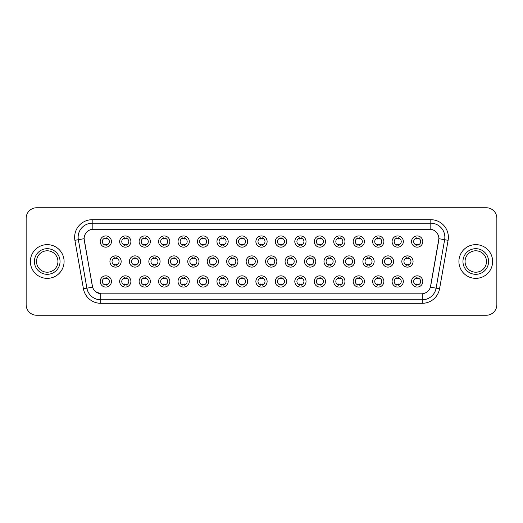 <?xml version="1.0" encoding="UTF-8"?>
<svg xmlns="http://www.w3.org/2000/svg" width="523" height="523" viewBox="0 0 523 523"><rect width="100%" height="100%" fill="white"/><g stroke="black" fill="none" stroke-linecap="round" stroke-linejoin="round"><path stroke-width="0.78" d="M130.9 281.452A5.622 5.622 0 0 1 125.278 287.075A5.622 5.622 0 0 1 119.656 281.452A5.622 5.622 0 0 1 125.278 275.83A5.622 5.622 0 0 1 130.9 281.452M121.767 281.452A3.511 3.511 0 0 0 125.278 284.963A3.511 3.511 0 0 0 128.789 281.452A3.511 3.511 0 0 0 125.278 277.942A3.511 3.511 0 0 0 121.767 281.452M150.356 281.452A5.622 5.622 0 0 1 144.74 287.075A5.622 5.622 0 0 1 139.118 281.452A5.622 5.622 0 0 1 144.74 275.83A5.622 5.622 0 0 1 150.356 281.452M141.223 281.452A3.511 3.511 0 0 0 144.74 284.963A3.511 3.511 0 0 0 148.251 281.452A3.511 3.511 0 0 0 144.74 277.942A3.511 3.511 0 0 0 141.223 281.452M169.818 281.452A5.622 5.622 0 0 1 164.196 287.075A5.622 5.622 0 0 1 158.58 281.452A5.622 5.622 0 0 1 164.196 275.83A5.622 5.622 0 0 1 169.818 281.452M160.685 281.452A3.511 3.511 0 0 0 164.196 284.963A3.511 3.511 0 0 0 167.713 281.452A3.511 3.511 0 0 0 164.196 277.942A3.511 3.511 0 0 0 160.685 281.452M189.28 281.452A5.622 5.622 0 0 1 183.658 287.075A5.622 5.622 0 0 1 178.036 281.452A5.622 5.622 0 0 1 183.658 275.83A5.622 5.622 0 0 1 189.28 281.452M180.147 281.452A3.511 3.511 0 0 0 183.658 284.963A3.511 3.511 0 0 0 187.169 281.452A3.511 3.511 0 0 0 183.658 277.942A3.511 3.511 0 0 0 180.147 281.452M208.742 281.452A5.622 5.622 0 0 1 203.12 287.075A5.622 5.622 0 0 1 197.498 281.452A5.622 5.622 0 0 1 203.12 275.83A5.622 5.622 0 0 1 208.742 281.452M199.609 281.452A3.511 3.511 0 0 0 203.12 284.963A3.511 3.511 0 0 0 206.631 281.452A3.511 3.511 0 0 0 203.12 277.942A3.511 3.511 0 0 0 199.609 281.452M228.198 281.452A5.622 5.622 0 0 1 222.582 287.075A5.622 5.622 0 0 1 216.96 281.452A5.622 5.622 0 0 1 222.582 275.83A5.622 5.622 0 0 1 228.198 281.452M219.065 281.452A3.511 3.511 0 0 0 222.582 284.963A3.511 3.511 0 0 0 226.093 281.452A3.511 3.511 0 0 0 222.582 277.942A3.511 3.511 0 0 0 219.065 281.452M247.66 281.452A5.622 5.622 0 0 1 242.038 287.075A5.622 5.622 0 0 1 236.422 281.452A5.622 5.622 0 0 1 242.038 275.83A5.622 5.622 0 0 1 247.66 281.452M238.527 281.452A3.511 3.511 0 0 0 242.038 284.963A3.511 3.511 0 0 0 245.555 281.452A3.511 3.511 0 0 0 242.038 277.942A3.511 3.511 0 0 0 238.527 281.452M267.122 281.452A5.622 5.622 0 0 1 261.5 287.075A5.622 5.622 0 0 1 255.878 281.452A5.622 5.622 0 0 1 261.5 275.83A5.622 5.622 0 0 1 267.122 281.452M257.989 281.452A3.511 3.511 0 0 0 261.5 284.963A3.511 3.511 0 0 0 265.011 281.452A3.511 3.511 0 0 0 261.5 277.942A3.511 3.511 0 0 0 257.989 281.452M286.578 281.452A5.622 5.622 0 0 1 280.962 287.075A5.622 5.622 0 0 1 275.34 281.452A5.622 5.622 0 0 1 280.962 275.83A5.622 5.622 0 0 1 286.578 281.452M277.445 281.452A3.511 3.511 0 0 0 280.962 284.963A3.511 3.511 0 0 0 284.473 281.452A3.511 3.511 0 0 0 280.962 277.942A3.511 3.511 0 0 0 277.445 281.452M306.04 281.452A5.622 5.622 0 0 1 300.418 287.075A5.622 5.622 0 0 1 294.802 281.452A5.622 5.622 0 0 1 300.418 275.83A5.622 5.622 0 0 1 306.04 281.452M296.907 281.452A3.511 3.511 0 0 0 300.418 284.963A3.511 3.511 0 0 0 303.935 281.452A3.511 3.511 0 0 0 300.418 277.942A3.511 3.511 0 0 0 296.907 281.452M325.502 281.452A5.622 5.622 0 0 1 319.88 287.075A5.622 5.622 0 0 1 314.258 281.452A5.622 5.622 0 0 1 319.88 275.83A5.622 5.622 0 0 1 325.502 281.452M316.369 281.452A3.511 3.511 0 0 0 319.88 284.963A3.511 3.511 0 0 0 323.391 281.452A3.511 3.511 0 0 0 319.88 277.942A3.511 3.511 0 0 0 316.369 281.452M344.964 281.452A5.622 5.622 0 0 1 339.342 287.075A5.622 5.622 0 0 1 333.72 281.452A5.622 5.622 0 0 1 339.342 275.83A5.622 5.622 0 0 1 344.964 281.452M335.831 281.452A3.511 3.511 0 0 0 339.342 284.963A3.511 3.511 0 0 0 342.853 281.452A3.511 3.511 0 0 0 339.342 277.942A3.511 3.511 0 0 0 335.831 281.452M364.42 281.452A5.622 5.622 0 0 1 358.804 287.075A5.622 5.622 0 0 1 353.182 281.452A5.622 5.622 0 0 1 358.804 275.83A5.622 5.622 0 0 1 364.42 281.452M355.287 281.452A3.511 3.511 0 0 0 358.804 284.963A3.511 3.511 0 0 0 362.315 281.452A3.511 3.511 0 0 0 358.804 277.942A3.511 3.511 0 0 0 355.287 281.452M383.882 281.452A5.622 5.622 0 0 1 378.26 287.075A5.622 5.622 0 0 1 372.644 281.452A5.622 5.622 0 0 1 378.26 275.83A5.622 5.622 0 0 1 383.882 281.452M374.749 281.452A3.511 3.511 0 0 0 378.26 284.963A3.511 3.511 0 0 0 381.777 281.452A3.511 3.511 0 0 0 378.26 277.942A3.511 3.511 0 0 0 374.749 281.452M403.344 281.452A5.622 5.622 0 0 1 397.722 287.075A5.622 5.622 0 0 1 392.1 281.452A5.622 5.622 0 0 1 397.722 275.83A5.622 5.622 0 0 1 403.344 281.452M394.211 281.452A3.511 3.511 0 0 0 397.722 284.963A3.511 3.511 0 0 0 401.233 281.452A3.511 3.511 0 0 0 397.722 277.942A3.511 3.511 0 0 0 394.211 281.452M422.8 281.452A5.622 5.622 0 0 1 417.184 287.075A5.622 5.622 0 0 1 411.562 281.452A5.622 5.622 0 0 1 417.184 275.83A5.622 5.622 0 0 1 422.8 281.452M413.667 281.452A3.511 3.511 0 0 0 417.184 284.963A3.511 3.511 0 0 0 420.695 281.452A3.511 3.511 0 0 0 417.184 277.942A3.511 3.511 0 0 0 413.667 281.452M111.438 281.452A5.622 5.622 0 0 1 105.816 287.075A5.622 5.622 0 0 1 100.2 281.452A5.622 5.622 0 0 1 105.816 275.83A5.622 5.622 0 0 1 111.438 281.452M102.305 281.452A3.511 3.511 0 0 0 105.816 284.963A3.511 3.511 0 0 0 109.333 281.452A3.511 3.511 0 0 0 105.816 277.942A3.511 3.511 0 0 0 102.305 281.452M140.628 261.5A5.622 5.622 0 0 1 135.006 267.122A5.622 5.622 0 0 1 129.39 261.5A5.622 5.622 0 0 1 135.006 255.878A5.622 5.622 0 0 1 140.628 261.5M131.495 261.5A3.511 3.511 0 0 0 135.006 265.011A3.511 3.511 0 0 0 138.523 261.5A3.511 3.511 0 0 0 135.006 257.989A3.511 3.511 0 0 0 131.495 261.5M160.09 261.5A5.622 5.622 0 0 1 154.468 267.122A5.622 5.622 0 0 1 148.846 261.5A5.622 5.622 0 0 1 154.468 255.878A5.622 5.622 0 0 1 160.09 261.5M150.957 261.5A3.511 3.511 0 0 0 154.468 265.011A3.511 3.511 0 0 0 157.979 261.5A3.511 3.511 0 0 0 154.468 257.989A3.511 3.511 0 0 0 150.957 261.5M179.546 261.5A5.622 5.622 0 0 1 173.93 267.122A5.622 5.622 0 0 1 168.308 261.5A5.622 5.622 0 0 1 173.93 255.878A5.622 5.622 0 0 1 179.546 261.5M170.413 261.5A3.511 3.511 0 0 0 173.93 265.011A3.511 3.511 0 0 0 177.441 261.5A3.511 3.511 0 0 0 173.93 257.989A3.511 3.511 0 0 0 170.413 261.5M199.008 261.5A5.622 5.622 0 0 1 193.386 267.122A5.622 5.622 0 0 1 187.77 261.5A5.622 5.622 0 0 1 193.386 255.878A5.622 5.622 0 0 1 199.008 261.5M189.875 261.5A3.511 3.511 0 0 0 193.386 265.011A3.511 3.511 0 0 0 196.903 261.5A3.511 3.511 0 0 0 193.386 257.989A3.511 3.511 0 0 0 189.875 261.5M218.47 261.5A5.622 5.622 0 0 1 212.848 267.122A5.622 5.622 0 0 1 207.232 261.5A5.622 5.622 0 0 1 212.848 255.878A5.622 5.622 0 0 1 218.47 261.5M209.337 261.5A3.511 3.511 0 0 0 212.848 265.011A3.511 3.511 0 0 0 216.365 261.5A3.511 3.511 0 0 0 212.848 257.989A3.511 3.511 0 0 0 209.337 261.5M237.932 261.5A5.622 5.622 0 0 1 232.31 267.122A5.622 5.622 0 0 1 226.688 261.5A5.622 5.622 0 0 1 232.31 255.878A5.622 5.622 0 0 1 237.932 261.5M228.799 261.5A3.511 3.511 0 0 0 232.31 265.011A3.511 3.511 0 0 0 235.821 261.5A3.511 3.511 0 0 0 232.31 257.989A3.511 3.511 0 0 0 228.799 261.5M257.388 261.5A5.622 5.622 0 0 1 251.772 267.122A5.622 5.622 0 0 1 246.15 261.5A5.622 5.622 0 0 1 251.772 255.878A5.622 5.622 0 0 1 257.388 261.5M248.255 261.5A3.511 3.511 0 0 0 251.772 265.011A3.511 3.511 0 0 0 255.283 261.5A3.511 3.511 0 0 0 251.772 257.989A3.511 3.511 0 0 0 248.255 261.5M276.85 261.5A5.622 5.622 0 0 1 271.228 267.122A5.622 5.622 0 0 1 265.612 261.5A5.622 5.622 0 0 1 271.228 255.878A5.622 5.622 0 0 1 276.85 261.5M267.717 261.5A3.511 3.511 0 0 0 271.228 265.011A3.511 3.511 0 0 0 274.745 261.5A3.511 3.511 0 0 0 271.228 257.989A3.511 3.511 0 0 0 267.717 261.5M296.312 261.5A5.622 5.622 0 0 1 290.69 267.122A5.622 5.622 0 0 1 285.068 261.5A5.622 5.622 0 0 1 290.69 255.878A5.622 5.622 0 0 1 296.312 261.5M287.179 261.5A3.511 3.511 0 0 0 290.69 265.011A3.511 3.511 0 0 0 294.201 261.5A3.511 3.511 0 0 0 290.69 257.989A3.511 3.511 0 0 0 287.179 261.5M315.768 261.5A5.622 5.622 0 0 1 310.152 267.122A5.622 5.622 0 0 1 304.53 261.5A5.622 5.622 0 0 1 310.152 255.878A5.622 5.622 0 0 1 315.768 261.5M306.635 261.5A3.511 3.511 0 0 0 310.152 265.011A3.511 3.511 0 0 0 313.663 261.5A3.511 3.511 0 0 0 310.152 257.989A3.511 3.511 0 0 0 306.635 261.5M335.23 261.5A5.622 5.622 0 0 1 329.614 267.122A5.622 5.622 0 0 1 323.992 261.5A5.622 5.622 0 0 1 329.614 255.878A5.622 5.622 0 0 1 335.23 261.5M326.097 261.5A3.511 3.511 0 0 0 329.614 265.011A3.511 3.511 0 0 0 333.125 261.5A3.511 3.511 0 0 0 329.614 257.989A3.511 3.511 0 0 0 326.097 261.5M354.692 261.5A5.622 5.622 0 0 1 349.07 267.122A5.622 5.622 0 0 1 343.454 261.5A5.622 5.622 0 0 1 349.07 255.878A5.622 5.622 0 0 1 354.692 261.5M345.559 261.5A3.511 3.511 0 0 0 349.07 265.011A3.511 3.511 0 0 0 352.587 261.5A3.511 3.511 0 0 0 349.07 257.989A3.511 3.511 0 0 0 345.559 261.5M374.154 261.5A5.622 5.622 0 0 1 368.532 267.122A5.622 5.622 0 0 1 362.91 261.5A5.622 5.622 0 0 1 368.532 255.878A5.622 5.622 0 0 1 374.154 261.5M365.021 261.5A3.511 3.511 0 0 0 368.532 265.011A3.511 3.511 0 0 0 372.043 261.5A3.511 3.511 0 0 0 368.532 257.989A3.511 3.511 0 0 0 365.021 261.5M393.61 261.5A5.622 5.622 0 0 1 387.994 267.122A5.622 5.622 0 0 1 382.372 261.5A5.622 5.622 0 0 1 387.994 255.878A5.622 5.622 0 0 1 393.61 261.5M384.477 261.5A3.511 3.511 0 0 0 387.994 265.011A3.511 3.511 0 0 0 391.505 261.5A3.511 3.511 0 0 0 387.994 257.989A3.511 3.511 0 0 0 384.477 261.5M413.072 261.5A5.622 5.622 0 0 1 407.45 267.122A5.622 5.622 0 0 1 401.834 261.5A5.622 5.622 0 0 1 407.45 255.878A5.622 5.622 0 0 1 413.072 261.5M403.939 261.5A3.511 3.511 0 0 0 407.45 265.011A3.511 3.511 0 0 0 410.967 261.5A3.511 3.511 0 0 0 407.45 257.989A3.511 3.511 0 0 0 403.939 261.5M121.166 261.5A5.622 5.622 0 0 1 115.55 267.122A5.622 5.622 0 0 1 109.928 261.5A5.622 5.622 0 0 1 115.55 255.878A5.622 5.622 0 0 1 121.166 261.5M112.033 261.5A3.511 3.511 0 0 0 115.55 265.011A3.511 3.511 0 0 0 119.061 261.5A3.511 3.511 0 0 0 115.55 257.989A3.511 3.511 0 0 0 112.033 261.5M130.9 241.548A5.622 5.622 0 0 1 125.278 247.17A5.622 5.622 0 0 1 119.656 241.548A5.622 5.622 0 0 1 125.278 235.925A5.622 5.622 0 0 1 130.9 241.548M121.767 241.548A3.511 3.511 0 0 0 125.278 245.058A3.511 3.511 0 0 0 128.789 241.548A3.511 3.511 0 0 0 125.278 238.037A3.511 3.511 0 0 0 121.767 241.548M150.356 241.548A5.622 5.622 0 0 1 144.74 247.17A5.622 5.622 0 0 1 139.118 241.548A5.622 5.622 0 0 1 144.74 235.925A5.622 5.622 0 0 1 150.356 241.548M141.223 241.548A3.511 3.511 0 0 0 144.74 245.058A3.511 3.511 0 0 0 148.251 241.548A3.511 3.511 0 0 0 144.74 238.037A3.511 3.511 0 0 0 141.223 241.548M169.818 241.548A5.622 5.622 0 0 1 164.196 247.17A5.622 5.622 0 0 1 158.58 241.548A5.622 5.622 0 0 1 164.196 235.925A5.622 5.622 0 0 1 169.818 241.548M160.685 241.548A3.511 3.511 0 0 0 164.196 245.058A3.511 3.511 0 0 0 167.713 241.548A3.511 3.511 0 0 0 164.196 238.037A3.511 3.511 0 0 0 160.685 241.548M189.28 241.548A5.622 5.622 0 0 1 183.658 247.17A5.622 5.622 0 0 1 178.036 241.548A5.622 5.622 0 0 1 183.658 235.925A5.622 5.622 0 0 1 189.28 241.548M180.147 241.548A3.511 3.511 0 0 0 183.658 245.058A3.511 3.511 0 0 0 187.169 241.548A3.511 3.511 0 0 0 183.658 238.037A3.511 3.511 0 0 0 180.147 241.548M208.742 241.548A5.622 5.622 0 0 1 203.12 247.17A5.622 5.622 0 0 1 197.498 241.548A5.622 5.622 0 0 1 203.12 235.925A5.622 5.622 0 0 1 208.742 241.548M199.609 241.548A3.511 3.511 0 0 0 203.12 245.058A3.511 3.511 0 0 0 206.631 241.548A3.511 3.511 0 0 0 203.12 238.037A3.511 3.511 0 0 0 199.609 241.548M228.198 241.548A5.622 5.622 0 0 1 222.582 247.17A5.622 5.622 0 0 1 216.96 241.548A5.622 5.622 0 0 1 222.582 235.925A5.622 5.622 0 0 1 228.198 241.548M219.065 241.548A3.511 3.511 0 0 0 222.582 245.058A3.511 3.511 0 0 0 226.093 241.548A3.511 3.511 0 0 0 222.582 238.037A3.511 3.511 0 0 0 219.065 241.548M247.66 241.548A5.622 5.622 0 0 1 242.038 247.17A5.622 5.622 0 0 1 236.422 241.548A5.622 5.622 0 0 1 242.038 235.925A5.622 5.622 0 0 1 247.66 241.548M238.527 241.548A3.511 3.511 0 0 0 242.038 245.058A3.511 3.511 0 0 0 245.555 241.548A3.511 3.511 0 0 0 242.038 238.037A3.511 3.511 0 0 0 238.527 241.548M267.122 241.548A5.622 5.622 0 0 1 261.5 247.17A5.622 5.622 0 0 1 255.878 241.548A5.622 5.622 0 0 1 261.5 235.925A5.622 5.622 0 0 1 267.122 241.548M257.989 241.548A3.511 3.511 0 0 0 261.5 245.058A3.511 3.511 0 0 0 265.011 241.548A3.511 3.511 0 0 0 261.5 238.037A3.511 3.511 0 0 0 257.989 241.548M286.578 241.548A5.622 5.622 0 0 1 280.962 247.17A5.622 5.622 0 0 1 275.34 241.548A5.622 5.622 0 0 1 280.962 235.925A5.622 5.622 0 0 1 286.578 241.548M277.445 241.548A3.511 3.511 0 0 0 280.962 245.058A3.511 3.511 0 0 0 284.473 241.548A3.511 3.511 0 0 0 280.962 238.037A3.511 3.511 0 0 0 277.445 241.548M306.04 241.548A5.622 5.622 0 0 1 300.418 247.17A5.622 5.622 0 0 1 294.802 241.548A5.622 5.622 0 0 1 300.418 235.925A5.622 5.622 0 0 1 306.04 241.548M296.907 241.548A3.511 3.511 0 0 0 300.418 245.058A3.511 3.511 0 0 0 303.935 241.548A3.511 3.511 0 0 0 300.418 238.037A3.511 3.511 0 0 0 296.907 241.548M325.502 241.548A5.622 5.622 0 0 1 319.88 247.17A5.622 5.622 0 0 1 314.258 241.548A5.622 5.622 0 0 1 319.88 235.925A5.622 5.622 0 0 1 325.502 241.548M316.369 241.548A3.511 3.511 0 0 0 319.88 245.058A3.511 3.511 0 0 0 323.391 241.548A3.511 3.511 0 0 0 319.88 238.037A3.511 3.511 0 0 0 316.369 241.548M344.964 241.548A5.622 5.622 0 0 1 339.342 247.17A5.622 5.622 0 0 1 333.72 241.548A5.622 5.622 0 0 1 339.342 235.925A5.622 5.622 0 0 1 344.964 241.548M335.831 241.548A3.511 3.511 0 0 0 339.342 245.058A3.511 3.511 0 0 0 342.853 241.548A3.511 3.511 0 0 0 339.342 238.037A3.511 3.511 0 0 0 335.831 241.548M364.42 241.548A5.622 5.622 0 0 1 358.804 247.17A5.622 5.622 0 0 1 353.182 241.548A5.622 5.622 0 0 1 358.804 235.925A5.622 5.622 0 0 1 364.42 241.548M355.287 241.548A3.511 3.511 0 0 0 358.804 245.058A3.511 3.511 0 0 0 362.315 241.548A3.511 3.511 0 0 0 358.804 238.037A3.511 3.511 0 0 0 355.287 241.548M383.882 241.548A5.622 5.622 0 0 1 378.26 247.17A5.622 5.622 0 0 1 372.644 241.548A5.622 5.622 0 0 1 378.26 235.925A5.622 5.622 0 0 1 383.882 241.548M374.749 241.548A3.511 3.511 0 0 0 378.26 245.058A3.511 3.511 0 0 0 381.777 241.548A3.511 3.511 0 0 0 378.26 238.037A3.511 3.511 0 0 0 374.749 241.548M403.344 241.548A5.622 5.622 0 0 1 397.722 247.17A5.622 5.622 0 0 1 392.1 241.548A5.622 5.622 0 0 1 397.722 235.925A5.622 5.622 0 0 1 403.344 241.548M394.211 241.548A3.511 3.511 0 0 0 397.722 245.058A3.511 3.511 0 0 0 401.233 241.548A3.511 3.511 0 0 0 397.722 238.037A3.511 3.511 0 0 0 394.211 241.548M422.8 241.548A5.622 5.622 0 0 1 417.184 247.17A5.622 5.622 0 0 1 411.562 241.548A5.622 5.622 0 0 1 417.184 235.925A5.622 5.622 0 0 1 422.8 241.548M413.667 241.548A3.511 3.511 0 0 0 417.184 245.058A3.511 3.511 0 0 0 420.695 241.548A3.511 3.511 0 0 0 417.184 238.037A3.511 3.511 0 0 0 413.667 241.548M111.438 241.548A5.622 5.622 0 0 1 105.816 247.17A5.622 5.622 0 0 1 100.2 241.548A5.622 5.622 0 0 1 105.816 235.925A5.622 5.622 0 0 1 111.438 241.548M102.305 241.548A3.511 3.511 0 0 0 105.816 245.058A3.511 3.511 0 0 0 109.333 241.548A3.511 3.511 0 0 0 105.816 238.037A3.511 3.511 0 0 0 102.305 241.548M83.438 288.788L74.894 240.312A17.566 17.566 0 0 1 92.185 219.699L430.815 219.699A17.566 17.566 0 0 1 448.106 240.312L439.562 288.788A17.566 17.566 0 0 1 422.264 303.301L100.736 303.301A17.566 17.566 0 0 1 83.438 288.788L92.597 287.173L84.255 240.312A9.486 9.486 0 0 1 93.591 229.185L429.409 229.185A9.486 9.486 0 0 1 438.745 240.312L430.697 285.976A9.486 9.486 0 0 1 421.355 293.815L101.645 293.815A9.486 9.486 0 0 1 92.303 285.976L84.111 238.684L78.352 239.704A14.049 14.049 0 0 1 92.185 223.21L430.815 223.21A14.049 14.049 0 0 1 444.648 239.704L436.104 288.18A14.049 14.049 0 0 1 422.264 299.79L100.736 299.79A14.049 14.049 0 0 1 86.896 288.18L78.352 239.704A14.049 14.049 0 0 1 78.136 237.265M30.367 261.5A16.86 16.86 0 0 0 47.227 278.36A16.86 16.86 0 0 0 64.087 261.5A16.86 16.86 0 0 0 47.227 244.64A16.86 16.86 0 0 0 30.367 261.5A16.86 16.86 0 0 0 47.227 278.36A16.86 16.86 0 0 0 64.087 261.5A16.86 16.86 0 0 0 47.227 244.64A16.86 16.86 0 0 0 30.367 261.5M458.913 261.5A16.86 16.86 0 0 0 475.773 278.36A16.86 16.86 0 0 0 492.633 261.5A16.86 16.86 0 0 0 475.773 244.64A16.86 16.86 0 0 0 458.913 261.5A16.86 16.86 0 0 0 475.773 278.36A16.86 16.86 0 0 0 492.633 261.5A16.86 16.86 0 0 0 475.773 244.64A16.86 16.86 0 0 0 458.913 261.5M92.185 219.699L92.185 229.29L430.815 229.29L430.815 219.699M84.111 238.665L84.216 237.265M421.355 293.815L101.645 293.815M100.736 303.301L100.736 293.776L95.676 291.703M448.106 240.312L438.889 238.684L430.403 287.173L439.562 288.788M496.85 218.294A10.538 10.538 0 0 0 486.312 207.755L36.688 207.755A10.538 10.538 0 0 0 26.15 218.294L26.15 304.706A10.538 10.538 0 0 0 36.688 315.245L486.312 315.245A10.538 10.538 0 0 0 496.85 304.706L496.85 218.294L496.85 304.706M26.15 218.294L26.15 304.706M486.312 207.755L36.688 207.755M36.688 315.245L486.312 315.245M106.699 237.782L106.699 238.998A2.693 2.693 0 0 0 104.94 238.998L104.94 237.782M104.94 245.313L104.94 244.097A2.693 2.693 0 0 0 106.699 244.097L106.699 245.313M114.668 265.266L114.668 264.05A2.693 2.693 0 0 0 116.426 264.05L116.426 265.266M116.426 257.734L116.426 258.95A2.693 2.693 0 0 0 114.668 258.95L114.668 257.734M104.94 285.218L104.94 284.002A2.693 2.693 0 0 0 106.699 284.002L106.699 285.218M106.699 277.687L106.699 278.903A2.693 2.693 0 0 0 104.94 278.903L104.94 277.687M57.935 261.5A10.708 10.708 0 0 0 47.227 250.792A10.708 10.708 0 0 0 36.518 261.5A10.708 10.708 0 0 0 47.227 272.208A10.708 10.708 0 0 0 57.935 261.5A10.708 10.708 0 0 1 47.227 272.208A10.708 10.708 0 0 1 36.518 261.5M126.154 237.782L126.154 238.998A2.693 2.693 0 0 0 124.402 238.998L124.402 237.782M124.402 245.313L124.402 244.097A2.693 2.693 0 0 0 126.154 244.097L126.154 245.313M145.616 237.782L145.616 238.998A2.693 2.693 0 0 0 143.858 238.998L143.858 237.782M143.858 245.313L143.858 244.097A2.693 2.693 0 0 0 145.616 244.097L145.616 245.313M165.078 237.782L165.078 238.998A2.693 2.693 0 0 0 163.32 238.998L163.32 237.782M163.32 245.313L163.32 244.097A2.693 2.693 0 0 0 165.078 244.097L165.078 245.313M184.534 237.782L184.534 238.998A2.693 2.693 0 0 0 182.782 238.998L182.782 237.782M182.782 245.313L182.782 244.097A2.693 2.693 0 0 0 184.534 244.097L184.534 245.313M134.13 265.266L134.13 264.05A2.693 2.693 0 0 0 135.888 264.05L135.888 265.266M135.888 257.734L135.888 258.95A2.693 2.693 0 0 0 134.13 258.95L134.13 257.734M153.592 265.266L153.592 264.05A2.693 2.693 0 0 0 155.344 264.05L155.344 265.266M155.344 257.734L155.344 258.95A2.693 2.693 0 0 0 153.592 258.95L153.592 257.734M173.048 265.266L173.048 264.05A2.693 2.693 0 0 0 174.806 264.05L174.806 265.266M174.806 257.734L174.806 258.95A2.693 2.693 0 0 0 173.048 258.95L173.048 257.734M486.482 261.5A10.708 10.708 0 0 0 475.773 250.792A10.708 10.708 0 0 0 465.065 261.5A10.708 10.708 0 0 0 475.773 272.208A10.708 10.708 0 0 0 486.482 261.5A10.708 10.708 0 0 1 475.773 272.208A10.708 10.708 0 0 1 465.065 261.5M203.996 237.782L203.996 238.998A2.693 2.693 0 0 0 202.244 238.998L202.244 237.782M202.244 245.313L202.244 244.097A2.693 2.693 0 0 0 203.996 244.097L203.996 245.313M223.458 237.782L223.458 238.998A2.693 2.693 0 0 0 221.7 238.998L221.7 237.782M221.7 245.313L221.7 244.097A2.693 2.693 0 0 0 223.458 244.097L223.458 245.313M242.92 237.782L242.92 238.998A2.693 2.693 0 0 0 241.162 238.998L241.162 237.782M241.162 245.313L241.162 244.097A2.693 2.693 0 0 0 242.92 244.097L242.92 245.313M192.51 265.266L192.51 264.05A2.693 2.693 0 0 0 194.268 264.05L194.268 265.266M194.268 257.734L194.268 258.95A2.693 2.693 0 0 0 192.51 258.95L192.51 257.734M211.972 265.266L211.972 264.05A2.693 2.693 0 0 0 213.73 264.05L213.73 265.266M213.73 257.734L213.73 258.95A2.693 2.693 0 0 0 211.972 258.95L211.972 257.734M231.434 265.266L231.434 264.05A2.693 2.693 0 0 0 233.186 264.05L233.186 265.266M233.186 257.734L233.186 258.95A2.693 2.693 0 0 0 231.434 258.95L231.434 257.734M262.376 237.782L262.376 238.998A2.693 2.693 0 0 0 260.624 238.998L260.624 237.782M260.624 245.313L260.624 244.097A2.693 2.693 0 0 0 262.376 244.097L262.376 245.313M281.838 237.782L281.838 238.998A2.693 2.693 0 0 0 280.08 238.998L280.08 237.782M280.08 245.313L280.08 244.097A2.693 2.693 0 0 0 281.838 244.097L281.838 245.313M301.3 237.782L301.3 238.998A2.693 2.693 0 0 0 299.542 238.998L299.542 237.782M299.542 245.313L299.542 244.097A2.693 2.693 0 0 0 301.3 244.097L301.3 245.313M320.756 237.782L320.756 238.998A2.693 2.693 0 0 0 319.004 238.998L319.004 237.782M319.004 245.313L319.004 244.097A2.693 2.693 0 0 0 320.756 244.097L320.756 245.313M340.218 237.782L340.218 238.998A2.693 2.693 0 0 0 338.466 238.998L338.466 237.782M338.466 245.313L338.466 244.097A2.693 2.693 0 0 0 340.218 244.097L340.218 245.313M250.89 265.266L250.89 264.05A2.693 2.693 0 0 0 252.648 264.05L252.648 265.266M252.648 257.734L252.648 258.95A2.693 2.693 0 0 0 250.89 258.95L250.89 257.734M270.352 265.266L270.352 264.05A2.693 2.693 0 0 0 272.11 264.05L272.11 265.266M272.11 257.734L272.11 258.95A2.693 2.693 0 0 0 270.352 258.95L270.352 257.734M289.814 265.266L289.814 264.05A2.693 2.693 0 0 0 291.566 264.05L291.566 265.266M291.566 257.734L291.566 258.95A2.693 2.693 0 0 0 289.814 258.95L289.814 257.734M309.27 265.266L309.27 264.05A2.693 2.693 0 0 0 311.028 264.05L311.028 265.266M311.028 257.734L311.028 258.95A2.693 2.693 0 0 0 309.27 258.95L309.27 257.734M328.732 265.266L328.732 264.05A2.693 2.693 0 0 0 330.49 264.05L330.49 265.266M330.49 257.734L330.49 258.95A2.693 2.693 0 0 0 328.732 258.95L328.732 257.734M359.68 237.782L359.68 238.998A2.693 2.693 0 0 0 357.922 238.998L357.922 237.782M357.922 245.313L357.922 244.097A2.693 2.693 0 0 0 359.68 244.097L359.68 245.313M379.142 237.782L379.142 238.998A2.693 2.693 0 0 0 377.384 238.998L377.384 237.782M377.384 245.313L377.384 244.097A2.693 2.693 0 0 0 379.142 244.097L379.142 245.313M398.598 237.782L398.598 238.998A2.693 2.693 0 0 0 396.846 238.998L396.846 237.782M396.846 245.313L396.846 244.097A2.693 2.693 0 0 0 398.598 244.097L398.598 245.313M418.06 237.782L418.06 238.998A2.693 2.693 0 0 0 416.301 238.998L416.301 237.782M416.301 245.313L416.301 244.097A2.693 2.693 0 0 0 418.06 244.097L418.06 245.313M348.194 265.266L348.194 264.05A2.693 2.693 0 0 0 349.952 264.05L349.952 265.266M349.952 257.734L349.952 258.95A2.693 2.693 0 0 0 348.194 258.95L348.194 257.734M367.656 265.266L367.656 264.05A2.693 2.693 0 0 0 369.408 264.05L369.408 265.266M369.408 257.734L369.408 258.95A2.693 2.693 0 0 0 367.656 258.95L367.656 257.734M387.112 265.266L387.112 264.05A2.693 2.693 0 0 0 388.87 264.05L388.87 265.266M388.87 257.734L388.87 258.95A2.693 2.693 0 0 0 387.112 258.95L387.112 257.734M406.574 265.266L406.574 264.05A2.693 2.693 0 0 0 408.332 264.05L408.332 265.266M408.332 257.734L408.332 258.95A2.693 2.693 0 0 0 406.574 258.95L406.574 257.734M124.402 285.218L124.402 284.002A2.693 2.693 0 0 0 126.154 284.002L126.154 285.218M126.154 277.687L126.154 278.903A2.693 2.693 0 0 0 124.402 278.903L124.402 277.687M143.858 285.218L143.858 284.002A2.693 2.693 0 0 0 145.616 284.002L145.616 285.218M145.616 277.687L145.616 278.903A2.693 2.693 0 0 0 143.858 278.903L143.858 277.687M163.32 285.218L163.32 284.002A2.693 2.693 0 0 0 165.078 284.002L165.078 285.218M165.078 277.687L165.078 278.903A2.693 2.693 0 0 0 163.32 278.903L163.32 277.687M182.782 285.218L182.782 284.002A2.693 2.693 0 0 0 184.534 284.002L184.534 285.218M184.534 277.687L184.534 278.903A2.693 2.693 0 0 0 182.782 278.903L182.782 277.687M202.244 285.218L202.244 284.002A2.693 2.693 0 0 0 203.996 284.002L203.996 285.218M203.996 277.687L203.996 278.903A2.693 2.693 0 0 0 202.244 278.903L202.244 277.687M221.7 285.218L221.7 284.002A2.693 2.693 0 0 0 223.458 284.002L223.458 285.218M223.458 277.687L223.458 278.903A2.693 2.693 0 0 0 221.7 278.903L221.7 277.687M241.162 285.218L241.162 284.002A2.693 2.693 0 0 0 242.92 284.002L242.92 285.218M242.92 277.687L242.92 278.903A2.693 2.693 0 0 0 241.162 278.903L241.162 277.687M260.624 285.218L260.624 284.002A2.693 2.693 0 0 0 262.376 284.002L262.376 285.218M262.376 277.687L262.376 278.903A2.693 2.693 0 0 0 260.624 278.903L260.624 277.687M280.08 285.218L280.08 284.002A2.693 2.693 0 0 0 281.838 284.002L281.838 285.218M281.838 277.687L281.838 278.903A2.693 2.693 0 0 0 280.08 278.903L280.08 277.687M299.542 285.218L299.542 284.002A2.693 2.693 0 0 0 301.3 284.002L301.3 285.218M301.3 277.687L301.3 278.903A2.693 2.693 0 0 0 299.542 278.903L299.542 277.687M319.004 285.218L319.004 284.002A2.693 2.693 0 0 0 320.756 284.002L320.756 285.218M320.756 277.687L320.756 278.903A2.693 2.693 0 0 0 319.004 278.903L319.004 277.687M338.466 285.218L338.466 284.002A2.693 2.693 0 0 0 340.218 284.002L340.218 285.218M340.218 277.687L340.218 278.903A2.693 2.693 0 0 0 338.466 278.903L338.466 277.687M357.922 285.218L357.922 284.002A2.693 2.693 0 0 0 359.68 284.002L359.68 285.218M359.68 277.687L359.68 278.903A2.693 2.693 0 0 0 357.922 278.903L357.922 277.687M377.384 285.218L377.384 284.002A2.693 2.693 0 0 0 379.142 284.002L379.142 285.218M379.142 277.687L379.142 278.903A2.693 2.693 0 0 0 377.384 278.903L377.384 277.687M396.846 285.218L396.846 284.002A2.693 2.693 0 0 0 398.598 284.002L398.598 285.218M398.598 277.687L398.598 278.903A2.693 2.693 0 0 0 396.846 278.903L396.846 277.687M416.301 285.218L416.301 284.002A2.693 2.693 0 0 0 418.06 284.002L418.06 285.218M418.06 277.687L418.06 278.903A2.693 2.693 0 0 0 416.301 278.903L416.301 277.687M422.264 293.776L422.264 303.301M74.894 240.312L78.352 239.704M60.04 261.5A12.814 12.814 0 0 0 47.227 248.686A12.814 12.814 0 0 0 34.413 261.5A12.814 12.814 0 0 0 47.227 274.314A12.814 12.814 0 0 0 60.04 261.5M488.587 261.5A12.814 12.814 0 0 0 475.773 248.686A12.814 12.814 0 0 0 462.96 261.5A12.814 12.814 0 0 0 475.773 274.314A12.814 12.814 0 0 0 488.587 261.5"/></g></svg>
